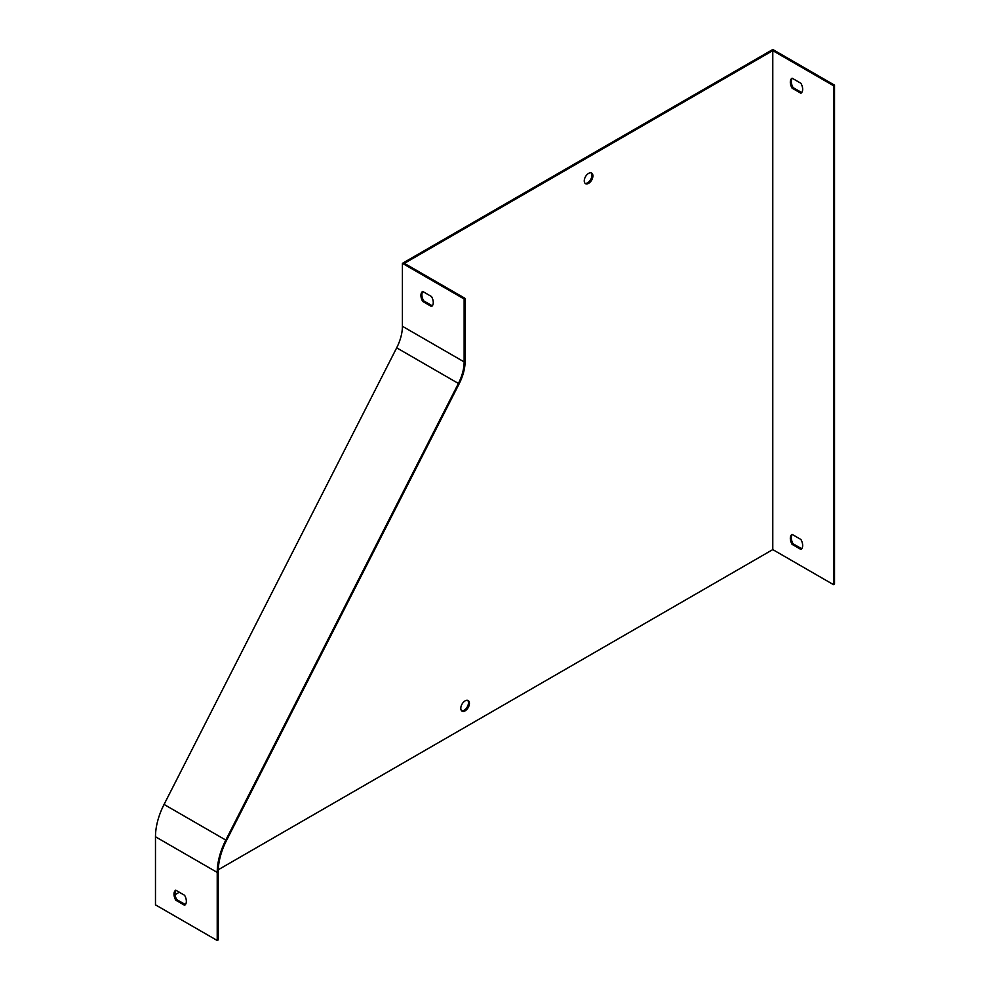 <?xml version="1.0" encoding="UTF-8"?>
<svg xmlns="http://www.w3.org/2000/svg" width="990" height="990" viewBox="0 0 990 990"><rect width="100%" height="100%" fill="white"/><g stroke="black" fill="none" stroke-linecap="round" stroke-linejoin="round"><path stroke-width="1.49" d="M792.087 534.365L800.898 539.463A8.724 5.037 60 0 1 800.898 549.438L792.087 544.351A8.724 5.037 60 0 1 792.087 534.365M772.782 549.599L833.53 584.669L833.53 85.709L772.782 50.639L772.782 549.599L218.246 869.765M792.087 78.173L800.898 83.271A8.724 5.037 60 0 1 800.898 93.246L792.087 88.159A8.724 5.037 60 0 1 792.087 78.173M402.41 326.267L402.41 263.34L464.137 298.98L464.137 361.907A34.922 20.159 -60 0 1 458.407 383.464L225.794 840.077A52.383 30.245 120 0 0 217.218 872.413L217.218 940.5L155.48 904.86L155.48 836.773A52.383 30.245 -60 0 1 164.068 804.437L396.681 347.824A34.922 20.159 120 0 0 402.41 326.267L464.137 361.907M422.693 291.444L431.504 296.53A8.724 5.037 60 0 1 431.504 306.516L422.693 301.418A8.724 5.037 60 0 1 422.693 291.444M464.137 298.98L465.127 298.411L404.378 263.34L772.782 50.639M465.127 298.411L465.127 361.338A36.321 20.963 -60 0 1 459.174 383.749L226.562 840.374A50.985 29.44 120 0 0 218.196 871.844L218.196 939.931L217.218 940.5M422.891 291.555A8.724 5.037 -120 0 0 423.671 300.849L432.296 305.823M175.762 890.196L184.585 895.282A8.724 5.037 60 0 1 184.585 905.268L175.762 900.182A8.724 5.037 60 0 1 175.762 890.196M175.972 890.307A8.724 5.037 -120 0 0 176.752 899.601L185.365 904.575M833.53 584.669L834.521 584.1L834.521 85.14L833.53 85.709M834.521 85.14L772.782 49.5L402.41 263.34M179.314 892.238L175.057 894.7M467.639 700.338A6.113 3.527 -60 0 1 467.985 705.338A6.113 3.527 -60 0 1 464.137 710.263A6.113 3.527 -60 0 1 461.612 710.783M591.104 172.866A6.113 3.527 -60 0 1 591.438 177.866A6.113 3.527 -60 0 1 587.59 182.791A6.113 3.527 -60 0 1 585.078 183.311M801.69 548.757L793.077 543.782A8.724 5.037 60 0 1 792.285 534.489M792.087 544.351L793.077 543.782M801.69 92.565L793.077 87.59A8.724 5.037 60 0 1 792.285 78.297M792.087 88.159L793.077 87.59M465.127 700.858A6.113 3.527 120 0 0 461.13 706.241A6.113 3.527 120 0 0 462.07 711.142A6.113 3.527 120 0 0 465.127 710.832A6.113 3.527 120 0 0 469.111 705.449A6.113 3.527 120 0 0 468.183 700.561A6.113 3.527 120 0 0 465.127 700.858M588.58 173.386A6.113 3.527 120 0 0 584.595 178.769A6.113 3.527 120 0 0 585.523 183.67A6.113 3.527 120 0 0 588.58 183.36A6.113 3.527 120 0 0 592.577 177.977A6.113 3.527 120 0 0 591.636 173.077A6.113 3.527 120 0 0 588.58 173.386M176.752 899.601L175.762 900.182M423.671 300.849L422.693 301.418M217.218 872.413L155.48 836.773M458.407 383.464L396.681 347.824M225.794 840.077L164.068 804.437"/></g></svg>
